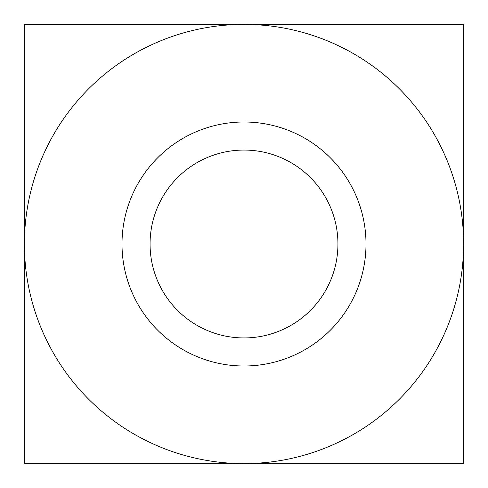 <?xml version="1.0" encoding="UTF-8"?>
<svg xmlns="http://www.w3.org/2000/svg" width="488" height="488" viewBox="0 0 488 488"><rect width="100%" height="100%" fill="white"/><g stroke="black" fill="none" stroke-linecap="round" stroke-linejoin="round"><path stroke-width="0.73" d="M122 244A122 122 0 0 1 244 122A122 122 0 0 1 366 244A122 122 0 0 1 244 366A122 122 0 0 1 122 244M244 150.06A93.94 93.94 0 0 1 337.94 244A93.94 93.94 0 0 1 244 337.94A93.94 93.94 0 0 1 150.06 244A93.94 93.94 0 0 1 244 150.06M244 24.4A219.6 219.6 0 0 0 24.4 244A219.6 219.6 0 0 0 244 463.6A219.6 219.6 0 0 0 463.6 244A219.6 219.6 0 0 0 244 24.4L24.4 24.4L24.4 463.6L463.6 463.6L463.6 24.4L244 24.4"/></g></svg>
